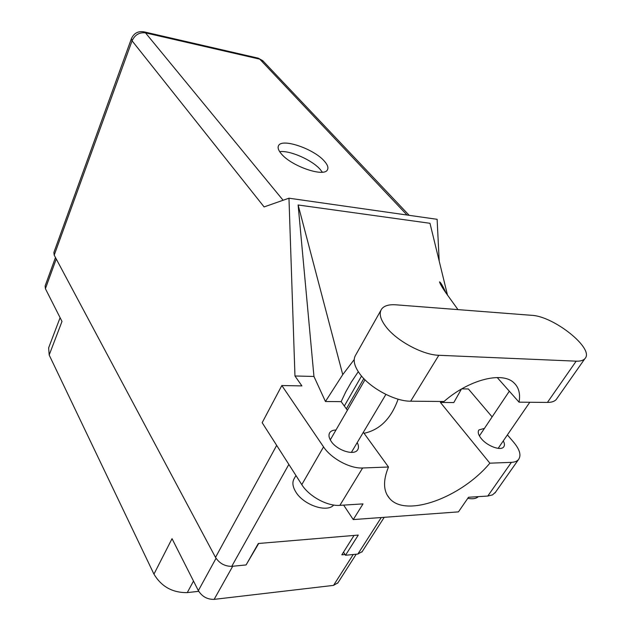<?xml version="1.0" encoding="UTF-8"?>
<svg xmlns="http://www.w3.org/2000/svg" width="631" height="631" viewBox="0 0 631 631"><rect width="100%" height="100%" fill="white"/><g stroke="black" fill="none" stroke-linecap="round" stroke-linejoin="round"><path stroke-width="0.95" d="M193.504 581.056L187.273 592.604C172.586 592.824 161.473 586.664 153.948 574.131L49.179 355.016L61.996 321.447L45.4 288.69L45.124 285.914L55.473 257.535M337.94 582.776L333.531 585.387L214.138 599.371C207.339 599.513 202.078 596.603 198.355 590.632L172.034 538.677L153.948 574.131M187.273 592.604L198.733 591.326M49.179 355.016L48.642 347.831L60.095 317.693M354.046 535.443L341.821 554.838L345.031 554.523M246.595 564.059L258.702 543.472M344.321 406.009L361.531 376.044M346.364 408.833L363.803 378.576M380.903 310.318L355.75 354.938C352.729 359.725 354.133 366.114 359.978 374.112C370.216 388.128 395.038 401.426 410.663 401.198L444.003 401.497C468.62 379.823 501.858 371.28 513.673 382.583C518.761 387.174 520.543 393.705 519.037 402.168L547.424 402.42C551.597 402.428 554.546 401.442 556.274 399.455L556.952 398.492M395.968 304.82C388.893 304.316 384.09 305.751 381.581 309.111C378.726 313.575 380.406 319.736 386.622 327.592C397.514 341.363 423.093 354.961 438.821 355.285L576.182 361.169C580.354 361.318 583.257 360.475 584.898 358.645C594.986 348.864 553.679 316.005 531.507 315.311L395.968 304.82M478.322 496.644C476.129 498.695 472.619 499.255 467.784 498.316M333.712 505.037C326.976 513.035 303.361 504.926 295.765 491.872C292.539 486.525 292.05 482.052 294.275 478.456L295.947 475.514M484.411 428.417L478.953 429.916C477.541 431.959 478.282 434.822 481.185 438.498C487.077 446.03 500.833 451.157 503.688 446.922C504.8 445.47 504.666 443.459 503.286 440.895M335.984 430.003C333.065 430.066 331.007 430.926 329.816 432.582C328.38 434.877 328.83 437.796 331.172 441.329C336.938 450.353 354.101 455.874 357.596 449.903C358.881 447.971 358.755 445.533 357.217 442.583M324.35 161.134C313.907 148.837 281.789 137.858 278.531 145.69C277.498 147.693 278.413 150.383 281.276 153.767C291.246 166.221 324.429 177.571 327.457 169.763C328.601 167.601 327.56 164.73 324.35 161.134M279.675 151.661C289.795 150.162 312.171 160.022 320.264 169.487L322.331 172.184M497.22 377.543L519.037 402.168M495.58 492.125L492.527 494.885L487.779 496.053L511.386 462.357L489.861 463.178L440.43 402.452L453.799 402.562L461.435 389.051M343.643 505.108L353.25 519.581L458.445 511.875L468.51 497.26L487.779 496.053M347.389 410.253L341.15 401.639L325.446 401.513L313.954 376.455L294.961 375.981L301.894 385.904L281.836 385.533L323.545 446.882C331.094 458.461 350.11 468.762 362.62 467.989L339.888 505.344L363.022 503.893L353.25 519.581M339.888 505.344C327.473 506.425 308.945 496.337 301.792 484.64L323.545 446.882M281.836 385.533L262.165 422.691L301.792 484.64M440.335 284.037L440.257 282.451M439.2 261.076L437.125 219.312L288.966 198.197L264.105 206.921L132.068 40.818L54.203 255.145L215.51 557.394L276.678 445.383M294.961 375.981L288.966 198.197M363.346 432.29L388.483 467.011L362.62 467.989M511.386 462.357C514.659 462.215 517.034 461.277 518.508 459.557C521.38 455.456 519.865 449.8 513.957 442.583L507.411 434.885M461.758 388.862L468.399 388.98L492.125 416.894M313.954 376.455L298.124 204.988L429.987 223.295L447.521 295.221M362.21 551.589L357.856 554.057L345.504 555.256L358.274 535.08L258.3 543.504L246.09 564.942L231.743 566.338C224.817 566.362 219.407 563.38 215.51 557.394M54.203 255.145L53.88 252.463L131.358 38.783M345.504 555.256L343.516 552.149M388.483 467.011C382.922 480.641 383.269 491.092 389.532 498.364C405.757 518.043 461.198 497.567 489.861 463.178M364.071 433.284C379.87 429.892 391.22 418.527 398.114 399.178M441.219 401.474L440.43 402.452M354.204 359.591L342.743 374.625L325.446 401.513M341.15 401.639L345.867 391.677L351.38 382L358.274 371.698M298.124 204.988L342.743 374.625M56.254 258.994L45.4 288.69M198.355 590.632L216.039 558.301M333.531 585.387L353.226 554.507M232.721 566.244L214.138 599.371M407.034 215.021L259.759 59.156L145.509 32.875L283.106 200.256M357.856 554.057L381.258 517.53M288.856 464.424L231.743 566.338M132.068 40.818C134.916 34.792 139.396 32.142 145.509 32.875L144.12 31.865C138.173 30.872 133.938 33.143 131.398 38.68L132.068 40.818M257.803 58.068L263.458 61.428M547.424 402.42L576.182 361.169M410.663 401.198L438.821 355.285M337.656 583.225L356.207 554.215M385.904 394.414L351.364 452.411M529.795 402.262L498.159 448.357M478.953 429.916L478.669 430.342M329.816 432.582L329.461 433.197M278.334 146.108L278.531 145.69M457.972 309.616L445.66 292.516C442.031 287.239 439.996 283.69 439.547 281.883C440.722 282.388 442.899 286.143 446.101 293.163M387.111 494.941L389.532 498.364M361.934 552.022L384.232 517.31M409.188 215.329L262.748 60.679L258.229 58.162L144.12 31.865M494.964 493L518.508 459.557M509.32 391.204L479.402 435.911M364.994 379.783L330.273 439.878M556.274 399.455L584.898 358.645"/></g></svg>
